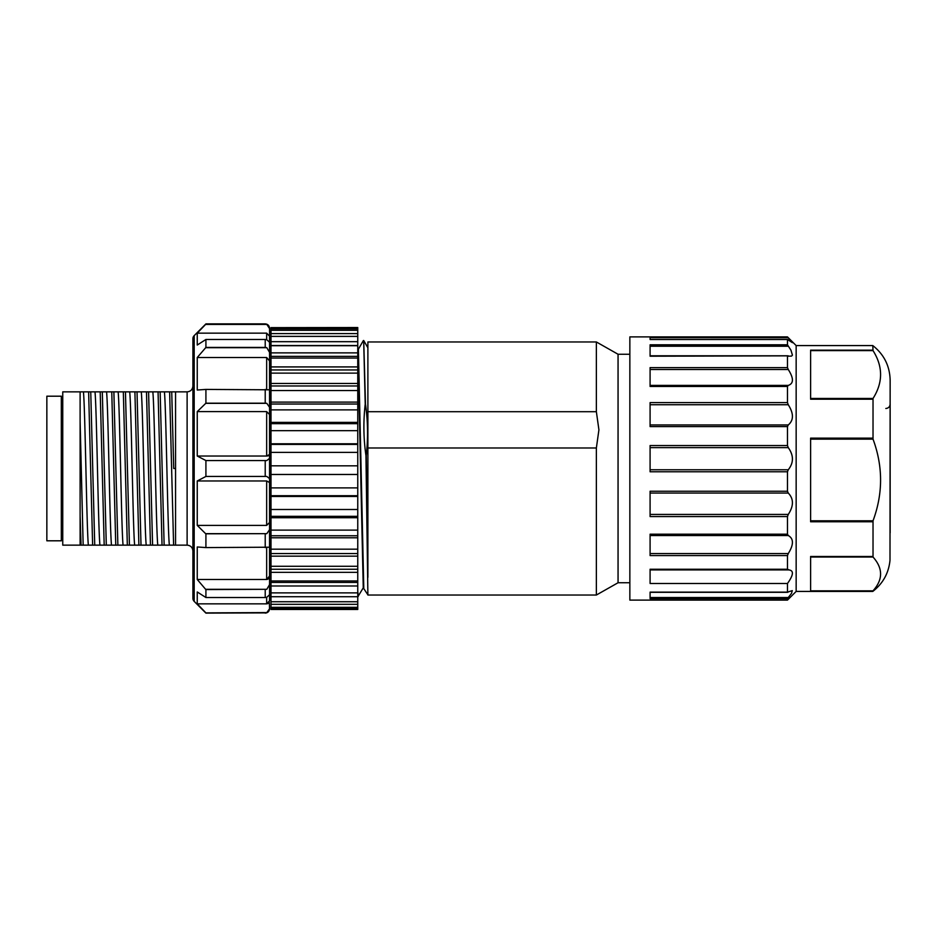 <?xml version="1.0" encoding="UTF-8"?>
<svg xmlns="http://www.w3.org/2000/svg" width="937" height="937" viewBox="0 0 937 937"><rect width="100%" height="100%" fill="white"/><g stroke="black" fill="none" stroke-linecap="round" stroke-linejoin="round"><path stroke-width="1.41" d="M629.851 354.256L618.057 354.256L618.057 582.744L629.851 582.744M357.758 591.27L358.25 596.389M357.758 596.096L357.758 595.311M596.365 447.991L598.919 429.849L596.365 411.706L367.89 411.706L367.89 447.991L596.365 447.991L596.365 595.03L367.89 595.03L365.957 455.581C363.486 438.457 363.24 421.31 365.219 404.116L363.673 340.518M358.402 349.302L363.779 587.733M363.263 587.757L357.887 349.243M363.72 340.658L365.477 404.116C367.948 421.228 368.194 438.387 366.215 455.581L367.89 565.96L367.89 447.991M367.89 411.706L367.89 341.97L596.365 341.97L596.365 411.706M367.89 565.96L367.89 577.344M357.758 327.528L270.992 327.634L357.758 327.528M357.758 607.317L270.992 607.317L270.992 609.472L357.758 609.472L357.758 327.634M269.551 584.606L269.551 342.274L266.811 339.744L265.218 339.475L205.917 339.475L205.917 347.428L197.25 357.501L197.25 390.026L205.917 389.417L205.917 403.191L197.25 411.612L197.25 456.038L205.917 460.547L205.917 476.453L197.25 480.962L197.25 525.388L205.613 533.657L266.811 533.657L205.917 533.809L205.917 547.583L197.25 546.974L197.25 579.499L205.613 589.303L266.811 589.303L205.917 589.572L205.917 597.525L197.25 591.961L197.25 603.861L205.613 612.587L197.25 603.861L266.658 603.861L269.551 600.793L269.551 584.606L266.811 589.303M192.905 338.702L192.905 598.298L192.905 338.702A4.334 4.334 0 0 1 194.182 335.633L194.182 601.367L205.917 613.114L266.811 612.587L269.551 608.769L269.306 602.034M205.917 476.453L266.811 476.453L269.551 478.62L269.551 600.793M269.551 328.231L269.551 328.231C269.27 325.572 267.818 324.12 265.218 323.886L266.811 324.413L269.551 328.594L269.551 336.207L266.658 333.139L197.25 333.139L197.25 345.039L205.917 339.475M269.551 346.901L269.551 336.207M205.917 460.547L266.811 460.547L269.551 458.38L269.551 347.44L270.992 347.44M270.992 353.46L269.551 351.762M80.114 421.334L80.114 391.853L62.756 391.853L62.756 545.147L80.114 545.147L80.114 515.666M83.159 545.147L80.114 421.322L80.114 515.678L81.05 545.147L88.371 545.147C86.719 531.572 85.08 405.288 83.416 391.853L80.114 391.853M175.559 545.147L187.119 545.147L187.119 391.853L171.729 391.853L173.72 468.5L175.559 468.5L175.559 391.853L175.559 545.147L173.603 545.147L169.632 391.853L160.157 391.853L164.139 545.147L173.603 545.147M169.609 391.853L171.729 391.853M164.151 545.147L162.031 545.147L158.06 391.853L160.157 391.853M158.06 391.853L148.585 391.853L152.579 545.147L157.791 545.147C156.128 531.724 154.476 405.171 152.825 391.853M152.579 545.147L150.459 545.147L146.488 391.853L148.585 391.853M146.477 391.853L137.025 391.853L141.007 545.147L150.47 545.147M141.007 545.147L138.887 545.147L134.905 391.853L137.025 391.853M134.905 391.853L129.693 391.853C131.344 405.089 132.995 531.911 134.659 545.147L138.887 545.147M129.681 391.853L125.453 391.853L129.435 545.147L134.647 545.147M129.435 545.147L127.327 545.147L123.333 391.853L125.453 391.853M123.333 391.853L113.881 391.853L115.872 468.5L117.875 545.147L127.327 545.147M117.875 545.147L115.755 545.147L111.761 391.853L113.881 391.853M111.761 391.853L102.309 391.853L104.3 468.5L106.303 545.147L115.755 545.147M106.303 545.147L104.183 545.147L100.2 391.853L102.309 391.853M100.2 391.853L90.748 391.853L94.731 545.147L104.183 545.147M88.383 545.147L92.622 545.147L88.628 391.853L90.748 391.853M88.628 391.853L83.416 391.853M157.803 545.147L162.031 545.147M94.731 545.147L92.611 545.147M62.756 545.147L81.05 545.147M169.363 545.135C167.711 531.712 166.048 405.182 164.397 391.853M146.219 545.135C144.556 531.724 142.916 405.171 141.264 391.865M123.087 545.147C121.423 531.9 119.772 405.1 118.121 391.853M111.515 545.147C109.863 531.911 108.2 405.089 106.549 391.853M99.943 545.135C98.28 531.584 96.64 405.276 94.977 391.853M173.72 468.5L175.559 468.5M192.905 468.5L192.905 386.067L192.905 468.5M192.905 598.298L192.905 598.298A4.334 4.334 0 0 0 194.182 601.367M266.811 324.413L205.613 324.413L197.25 333.139L205.917 323.886L265.218 323.886M194.182 335.633L205.917 323.886M205.917 612.892L266.811 612.587M205.917 597.525L265.218 597.525L266.811 597.256L269.551 594.726M267.759 579.242L266.658 579.499L269.551 576.056L269.306 577.45M266.658 547.454L266.658 579.499L197.25 579.499M205.917 547.583L269.551 547.208M269.551 529.698L266.811 533.657M197.25 480.962L266.658 480.962L266.658 525.388L269.551 522.483L266.658 525.388L197.25 525.388M269.551 482.543L266.658 480.962M267.759 455.921L266.658 456.038L269.551 454.457L268.638 455.605M197.25 411.612L266.658 411.612L266.658 456.038L197.25 456.038M269.551 414.517L266.658 411.612M205.917 403.191L265.218 403.191L266.811 403.343L269.551 407.302M266.811 403.343L205.613 403.343M205.917 389.417L269.551 389.792M197.25 357.501L266.658 357.501L269.551 360.944M205.917 347.428L265.218 347.428L266.811 347.697L269.551 352.394M266.811 347.697L205.613 347.697M265.218 324.108L205.917 324.108M268.497 455.675L267.877 455.886M269.259 577.567L268.638 578.562M268.497 578.703L267.877 579.171M269.259 602.151L268.638 603.03M268.497 603.159L267.877 603.58M267.759 603.627L266.658 603.861L266.658 597.314M357.758 452.384L270.992 452.384L270.992 474.485L357.758 474.485M357.758 465.818L270.992 465.818M357.758 474.438L270.992 474.438M357.758 487.896L270.992 487.896L270.992 474.485M270.992 487.896L270.992 496.458L357.758 496.458M357.758 495.72L270.992 495.72M357.758 509.505L270.992 509.505L270.992 496.458M270.992 509.505L270.992 517.728L357.758 517.728M357.758 516.334L270.992 516.334M357.758 530.108L270.992 530.108L270.992 517.728M270.992 530.108L270.992 537.791L357.758 537.791M357.758 535.777L270.992 535.777M357.758 549.187L270.992 549.187L270.992 537.791M270.992 549.187L270.992 556.145L357.758 556.145M357.758 553.556L270.992 553.556M357.758 566.276L270.992 566.276L270.992 556.145M270.992 566.276L270.992 572.343L357.758 572.343M357.758 569.239L270.992 569.239M357.758 580.963L270.992 580.963L270.992 572.343M270.992 580.963L270.992 585.988L357.758 585.988M357.758 582.439L270.992 582.439M357.758 592.887L270.992 592.887L270.992 585.988M270.992 592.887L270.992 596.728L357.758 596.728M357.758 601.741L270.992 601.741L270.992 596.728M270.992 601.741L270.992 604.33L357.758 604.33M270.992 607.317L270.992 604.33M357.758 608.57L270.992 608.57M357.758 328.84L270.992 328.84L270.992 327.634M270.992 328.84L270.992 330.304L357.758 330.304M357.758 333.595L270.992 333.595L270.992 330.304M270.992 333.595L270.992 336.383L357.758 336.383M357.758 341.677L270.992 341.677L270.992 336.383M270.992 341.677L270.992 345.706L357.758 345.706M357.758 345.519L270.992 345.519M357.758 352.874L270.992 352.874L270.992 345.706M270.992 352.874L270.992 358.051L357.758 358.051M357.758 356.353L270.992 356.353M357.758 366.917L270.992 366.917L270.992 358.051M270.992 366.917L270.992 373.125L357.758 373.125M357.758 369.951L270.992 369.951M357.758 383.467L270.992 383.467L270.992 373.125M270.992 383.467L270.992 390.542L357.758 390.542M357.758 385.974L270.992 385.974M357.758 402.102L270.992 402.102L270.992 390.542M270.992 402.102L270.992 409.879L357.758 409.879M357.758 404.034L270.992 404.034M357.758 422.388L270.992 422.388L270.992 409.879M270.992 422.388L270.992 430.669L357.758 430.669M357.758 423.676L270.992 423.676M357.758 443.798L270.992 443.798L270.992 430.669M270.992 443.798L270.992 452.384M357.758 444.419L270.992 444.419M269.551 490.367L270.992 497.535M270.992 419.542L269.551 426.37M270.992 445.953L270.395 457.935L270.992 470.058M269.551 349.817L270.992 351.48M61.315 540.801L61.315 396.199L46.85 396.199L46.85 540.801L61.315 540.801M873.026 439.148C883.087 466.38 883.087 493.6 873.026 520.796L873.026 557.035C883.087 568.314 883.087 579.57 873.026 590.825L872.792 591.423C882.959 583.505 888.698 573.139 889.998 560.326L890.15 380.293C889.81 365.992 884.024 354.42 872.792 345.577L873.026 350.602C883.087 366.578 883.087 382.53 873.026 398.471L873.026 439.148L810.61 439.148M890.15 505.348L890.15 431.652M873.026 590.825L810.61 590.825L810.61 557.035L873.026 557.035M787.677 339.452L650.091 339.51L650.091 336.898L629.851 336.898L629.851 600.102L787.478 600.09L788.263 597.537L650.091 597.537M787.478 598.626L650.091 598.626L650.091 592.125L787.478 592.125L787.478 583.482L650.091 583.482L650.091 569.239L787.478 569.239L788.989 569.872M872.792 591.423L796.157 591.423L796.157 345.577L787.478 336.91L650.091 336.91L787.478 336.91L792.433 342.673L787.478 339.51L787.478 344.804L790.957 350.204L792.433 355.17L791.507 356.107L787.478 356.212L787.478 367.62L788.263 369.506C793.803 378.255 793.803 383.549 788.263 385.388L787.478 386.454L787.478 402.605L788.263 404.725C793.803 413.498 793.803 420.244 788.263 424.953L787.478 426.593L787.478 445.532L788.263 447.64C793.803 455.382 793.803 462.761 788.263 469.765L787.478 471.779L787.478 491.234L788.263 493.061C793.803 498.847 793.803 505.968 788.263 514.436L787.478 516.58L787.478 534.195L788.263 535.531C793.803 538.646 793.803 544.655 788.263 553.556L787.478 555.582L787.478 569.239M787.478 555.582L650.091 555.582L650.091 534.195L787.478 534.195M787.478 516.58L650.091 516.58L650.091 491.234L787.478 491.234M787.478 471.779L650.091 471.779L650.091 445.532L787.478 445.532M787.478 426.593L650.091 426.593L650.091 402.605L787.478 402.605M787.478 386.454L650.091 386.454L650.091 367.62L787.478 367.62M788.263 355.849L650.091 356.212L650.091 344.804L787.478 344.804M788.193 569.919L650.091 569.919L788.263 569.907C794.026 570.153 793.756 574.686 787.478 583.482M788.263 597.537L791.507 593.379L792.292 590.626L787.478 592.125M650.091 339.452L650.091 337.695L788.263 337.695M872.792 591.071L810.61 591.071L810.61 556.473L872.792 556.473M872.792 438.141L810.61 438.141L810.61 521.768L872.792 521.768M872.792 399.197L810.61 399.197L810.61 350.169L872.792 350.169M890.15 532.848L890.15 404.152C889.892 406.787 888.452 408.227 885.816 408.485M205.917 613.114L265.218 612.892M265.218 597.525L265.218 589.572M265.218 547.583L265.218 533.809M265.218 476.453L265.218 460.547M265.218 403.191L265.218 389.417M266.658 389.546L266.658 357.501M265.218 347.428L265.218 339.475M266.658 339.686L266.658 333.139M810.61 520.796L873.026 520.796M810.61 398.471L873.026 398.471M873.026 350.602L810.61 350.602M787.478 339.51L650.091 339.51M650.091 346.233L788.263 346.233M650.091 369.506L788.263 369.506M788.263 385.388L650.091 385.388M650.091 404.725L788.263 404.725M788.263 424.953L650.091 424.953M650.091 447.64L788.263 447.64M788.263 469.765L650.091 469.765M650.091 493.061L788.263 493.061M788.263 514.436L650.091 514.436M650.091 535.531L788.263 535.531M788.263 553.556L650.091 553.556M357.993 596.482L363.31 587.768M363.38 340.553L358.367 349.232M367.89 594.854L363.263 587.804M358.402 349.196L357.77 349.032M367.89 347.779L363.72 340.553M618.057 354.256L596.365 341.97M618.057 582.744L596.365 595.03M269.551 587.804L270.992 587.804M187.119 391.853C190.633 391.514 192.565 389.581 192.905 386.067M265.218 613.114C267.853 612.857 269.294 611.404 269.551 608.769M187.119 545.147C190.633 545.486 192.565 547.419 192.905 550.933M61.315 401.259L62.756 401.259M61.315 535.741L62.756 535.741M788.04 355.791L650.091 355.791M650.091 592.301L787.841 592.301M650.091 600.09L787.478 600.09M796.157 591.423L787.525 600.055M796.157 345.577L872.792 345.577"/></g></svg>
